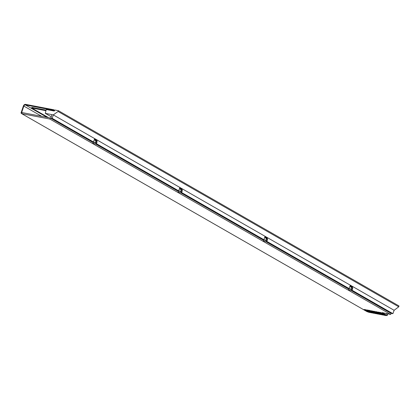 <?xml version="1.0" encoding="UTF-8"?>
<svg xmlns="http://www.w3.org/2000/svg" width="420" height="420" viewBox="0 0 420 420"><rect width="100%" height="100%" fill="white"/><g stroke="black" fill="none" stroke-linecap="round" stroke-linejoin="round"><path stroke-width="0.63" d="M368.555 312.133L367.043 311.656L21.74 113.678L49.88 119.054L390.705 314.465L382.231 312.643L386.983 315.467L386.043 315.478L381.066 312.627L379.517 312.328L384.442 315.315L386.043 315.478M49.88 119.054L50.248 117.962L93.14 142.559M95.697 144.023L178.348 191.41M180.905 192.875L263.555 240.261M266.112 241.726L348.763 289.118M351.32 290.582L391.072 313.378L390.705 314.465M21.74 113.678L22.108 112.586L50.248 117.962M384.064 315.1L378.851 312.202L377.255 312.039L382.226 314.895L383.828 315.053M381.848 314.675L376.635 311.776L375.039 311.619L380.011 314.47L381.607 314.627M379.633 314.255L374.419 311.356L372.824 311.194L377.795 314.044L379.391 314.207M377.417 313.829L372.204 310.931L370.608 310.774L375.58 313.625L377.176 313.782M375.202 313.404L369.989 310.506L368.44 310.212L373.364 313.199L374.96 313.362M372.986 312.984L367.773 310.086L366.177 309.923L371.149 312.774L372.745 312.937M370.771 312.559L365.558 309.661L363.962 309.503L368.933 312.354L370.529 312.512M385.912 313.551L387.518 314.528L387.145 315.619M370.01 301.056L369.369 300.93M47.114 117.364L25.41 104.921L53.55 110.297L54.474 110.828M21.793 113.526L21 113.069L23.399 105.987A2.042 1.544 -60.2 0 1 25.594 104.375L53.734 109.751L54.715 110.313M53.55 110.297L53.734 109.751M25.41 104.921A1.46 1.103 -60.2 0 0 23.84 106.071L41.748 116.34M21 113.069L21.441 113.159L23.84 106.071M21.84 113.384L21.441 113.159M368.214 300.022L367.574 299.901M48.515 117.632L31.642 107.961L45.959 110.696M46.095 110.14L31.826 107.415L31.642 107.961M95.183 143.992L92.972 143.052L95.183 143.992M95.739 143.987L96.012 143.167L93.802 142.228L93.251 142.233L92.972 143.052M350.805 290.556L348.595 289.611L350.805 290.556M351.356 290.546L351.635 289.727L349.424 288.787L348.873 288.792L348.595 289.611M265.598 241.7L263.387 240.76L265.598 241.7M266.149 241.694L266.427 240.875L264.217 239.93L263.666 239.941L263.387 240.76M180.39 192.848L178.18 191.903L180.39 192.848M180.947 192.838L181.22 192.024L179.009 191.079L178.458 191.084L178.18 191.903M45.307 113.363L53.293 114.891L58.086 111.484L58.38 110.68L54.836 110.003L54.191 111.032L46.247 109.51L45.307 113.363L51.256 116.77M351.409 290.388L391.566 313.415L392.894 313.667L394.123 310.301L53.293 114.891L52.211 118.335L93.502 142.007L94.537 138.947L94.547 139.566L95.897 141.335L97.109 141.745L96.537 143.425L96.264 143.173L97.025 140.369L94.537 138.947M394.123 310.301L398.743 306.8L399 305.97L58.38 110.68M398.743 306.8L58.086 111.484M179.702 188.244L181.109 190.186L180.647 191.552L178.81 190.885L179.744 187.798L178.705 190.864L95.986 143.435L96.537 143.425M264.962 237.274L267.141 239.516L267.425 238.686L264.962 237.274L264.952 236.654L263.912 239.715L181.193 192.286L181.745 192.281L181.472 192.024L181.928 190.659L182.311 190.596L181.745 192.281M350.17 286.13L351.519 287.894L352.349 288.367L352.632 287.537L350.17 286.13L350.159 285.506L349.12 288.572L266.401 241.143L266.952 241.133L266.679 240.881L267.141 239.516L267.524 239.453L266.952 241.133M392.894 313.667L351.608 289.994L352.159 289.989L351.887 289.732L352.349 288.367L352.727 288.304L352.159 289.989M95.897 141.335L95.434 142.695L96.264 143.173M95.434 142.695L93.502 142.007M93.209 142.354L50.883 118.083L52.211 118.335M348.831 288.913L266.201 241.537M263.623 240.056L180.999 192.685M178.416 191.205L95.792 143.829M351.519 287.894L351.057 289.254L351.887 289.732M351.057 289.254L349.12 288.572M266.312 239.038L265.85 240.403L266.679 240.881M265.85 240.403L263.912 239.715M180.647 191.552L181.472 192.024M51.865 114.618L50.883 118.083M181.109 190.186L181.928 190.659L182.233 189.226L179.744 187.798M267.425 238.686L267.435 238.077L264.952 236.654M352.632 287.537L352.643 286.933L350.159 285.506M379.349 314.344L374.419 311.356M374.372 311.493L372.824 311.194M381.565 314.764L376.635 311.776M376.588 311.913L375.039 311.619M383.78 315.189L378.851 312.202M378.803 312.338L377.255 312.039M377.134 313.919L372.204 310.931M372.157 311.068L370.608 310.774M374.918 313.498L369.989 310.506M369.941 310.643L368.393 310.349M372.703 313.073L367.773 310.086M367.726 310.223L366.177 309.923M385.996 315.614L381.066 312.627M381.019 312.764L379.47 312.464M370.482 312.648L365.558 309.661M365.51 309.797L363.962 309.503M386.983 315.467L387.35 314.375M382.51 312.9L382.61 312.606M182.212 189.829L179.76 188.422M97.01 140.978L94.547 139.566"/></g></svg>
